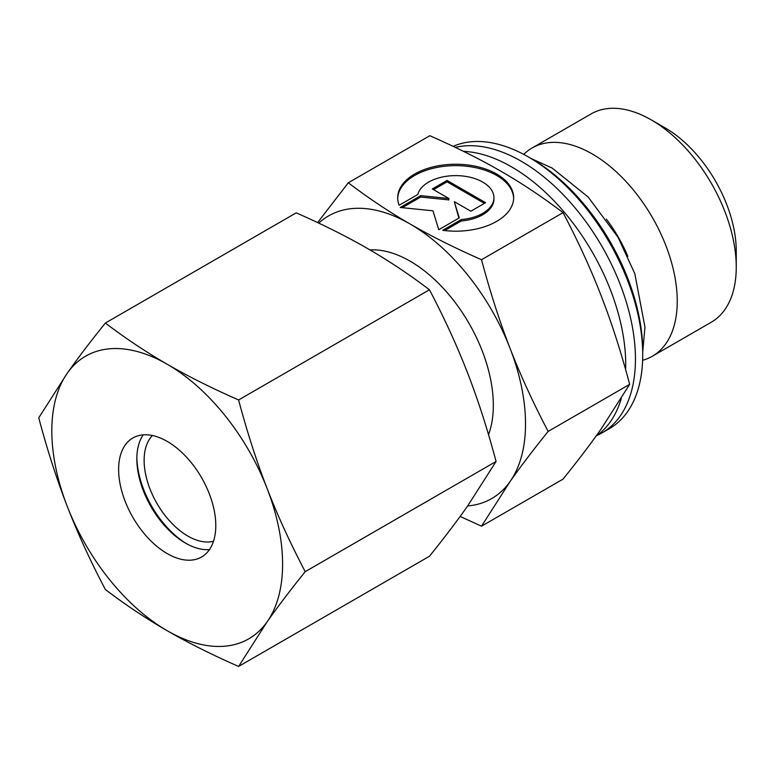 <?xml version="1.0" encoding="UTF-8"?>
<svg xmlns="http://www.w3.org/2000/svg" width="775" height="775" viewBox="0 0 775 775"><rect width="100%" height="100%" fill="white"/><g stroke="black" fill="none" stroke-linecap="round" stroke-linejoin="round"><path stroke-width="1.16" d="M455.312 147.386A161.462 93.223 60 0 1 521.265 161.248A161.462 93.223 60 0 1 635.442 358.999A161.462 93.223 60 0 1 602.001 432.915A161.462 93.223 60 0 1 596.992 435.472M736.25 267.133L736.25 251.013A100.488 58.018 60 0 0 665.192 127.943L651.232 119.873A120.241 69.421 60 0 1 736.25 267.133A120.241 69.421 60 0 1 711.343 322.177L652.337 356.248A120.241 69.421 60 0 1 642.62 360.278M523.745 154.38A120.241 69.421 60 0 1 532.096 147.986A120.241 69.421 60 0 1 624.757 180.197A120.241 69.421 60 0 1 677.243 301.204A120.241 69.421 60 0 1 652.337 356.248M642.727 354.795L642.727 351.288A157.17 90.743 60 0 0 531.592 158.797L528.55 157.044A161.462 93.223 60 0 1 642.727 354.795A161.462 93.223 60 0 1 609.286 428.711L602.001 432.915M463.508 151.358A161.462 93.223 60 0 1 511.548 166.858A161.462 93.223 60 0 1 625.725 364.608A161.462 93.223 60 0 1 625.638 369.646M621.288 398.418A161.462 93.223 60 0 1 596.033 436.141M369.975 249.918A117.664 67.929 60 0 1 493.326 405.286A117.664 67.929 60 0 1 488.521 434.678M481.527 259.712C454.586 247.864 430.793 235.968 410.13 224.004A163.186 94.211 60 0 1 510.057 348.324A163.186 94.211 60 0 1 525.518 423.867A163.186 94.211 60 0 1 510.057 481.566C520.374 466.86 533.074 450.139 548.148 431.413C533.074 402.69 520.374 374.993 510.057 348.324C499.691 321.673 490.178 292.136 481.527 259.712L563.057 212.641C578.14 241.354 590.831 269.051 601.148 295.73C611.523 322.371 621.027 351.908 629.678 384.342L601.148 428.963C590.831 443.668 578.14 460.389 563.057 479.115L481.527 526.186L510.057 481.566A163.186 94.211 60 0 1 467.645 505.959M513.631 198.41A57.97 33.47 0 0 0 468.71 166.499A57.97 33.47 0 0 0 397.711 198.41M399.183 205.239A57.97 33.47 180 0 1 397.701 197.712A57.97 33.47 180 0 1 468.71 165.094A57.97 33.47 180 0 1 513.651 197.712A57.97 33.47 180 0 1 442.641 230.33L461.28 219.567A38.266 22.088 0 0 0 493.53 200.948A38.266 22.088 0 0 0 493.937 197.712A38.266 22.088 0 0 0 458.48 175.683A38.266 22.088 0 0 0 417.822 194.477L399.183 205.239M461.28 219.567L461.28 220.962L444.647 230.572M493.937 197.712L493.937 199.117A38.266 22.088 180 0 1 493.53 202.352A38.266 22.088 180 0 1 461.28 220.962M447.068 180.439L485.596 202.682L470.842 211.207L454.295 201.645L459.255 217.891L438.757 229.729L432.983 210.81L400.229 207.477L420.718 195.649L448.861 198.507L432.305 188.955L447.068 180.439L447.068 181.834L433.525 189.652M448.861 198.507L448.861 199.911L420.718 197.044L402.293 207.69M420.718 195.649L420.718 197.044M458.887 218.104L454.295 201.645M484.385 203.379L447.068 181.834M318.757 223.123A163.186 94.211 60 0 1 410.13 224.004C389.418 212.079 368.803 198.342 348.295 182.784L317.614 222.59M348.295 182.784L429.825 135.712C456.766 147.56 480.558 159.456 501.222 171.411C521.933 183.346 542.548 197.083 563.057 212.641M548.148 431.413L629.678 384.342M460.127 516.45L481.527 526.186M453.133 146.359A161.462 93.223 60 0 1 528.55 157.044M606.341 219.112A100.488 58.018 60 0 1 627.866 256.389M532.096 147.986L591.112 113.915A120.241 69.421 60 0 1 651.232 119.873M186.62 543.759A72.143 41.656 60 0 1 136.855 457.55M213.493 541.279A61.835 35.698 60 0 1 167.962 519.056A61.835 35.698 60 0 1 144.131 460.331A61.835 35.698 60 0 1 152.433 435.521M209.444 549.611A68.713 39.67 60 0 1 185.428 543.081A68.713 39.67 60 0 1 136.836 458.926A68.713 39.67 60 0 1 143.191 434.862M118.623 469.447A68.713 39.67 60 0 1 132.854 437.991A68.713 39.67 60 0 1 185.797 456.397A68.713 39.67 60 0 1 215.789 525.547A68.713 39.67 60 0 1 201.558 557.002A68.713 39.67 60 0 1 148.616 538.596A68.713 39.67 60 0 1 118.623 469.447M238.603 399.958C212.214 388.391 188.412 376.485 167.206 364.26A163.186 94.211 60 0 1 267.133 488.57A163.186 94.211 60 0 1 282.594 564.113A163.186 94.211 60 0 1 267.133 621.812C277.741 606.728 290.441 590.007 305.224 571.659C290.441 543.575 277.741 515.879 267.133 488.57C256.544 461.251 247.041 431.714 238.603 399.958L429.457 289.772C444.24 317.857 456.94 345.553 467.548 372.862C478.136 400.181 487.64 429.718 496.068 461.474L467.548 506.104C456.94 521.188 444.24 537.908 429.457 556.256L238.603 666.442L267.133 621.812A163.186 94.211 60 0 1 167.206 630.734C188.412 642.969 212.214 654.865 238.603 666.442M38.75 417.812C47.178 449.568 56.691 479.105 67.28 506.424A163.186 94.211 60 0 1 51.818 430.881A163.186 94.211 60 0 1 67.28 373.182L38.75 417.812M105.371 323.039C90.578 341.387 77.888 358.098 67.28 373.182A163.186 94.211 60 0 1 167.206 364.26C146.02 352.015 125.405 338.278 105.371 323.039L296.215 212.854C322.613 224.421 346.406 236.317 367.612 248.552C388.798 260.797 409.413 274.534 429.457 289.772M305.224 571.659L496.068 461.474M105.371 589.513C125.405 604.752 146.02 618.498 167.206 630.734A163.186 94.211 60 0 1 67.28 506.424C77.888 533.733 90.578 561.429 105.371 589.513M642.727 351.763L644.965 327.157L634.812 273.653L617.995 237.208L588.109 196.976L552.149 168.068L531.185 158.555"/></g></svg>
